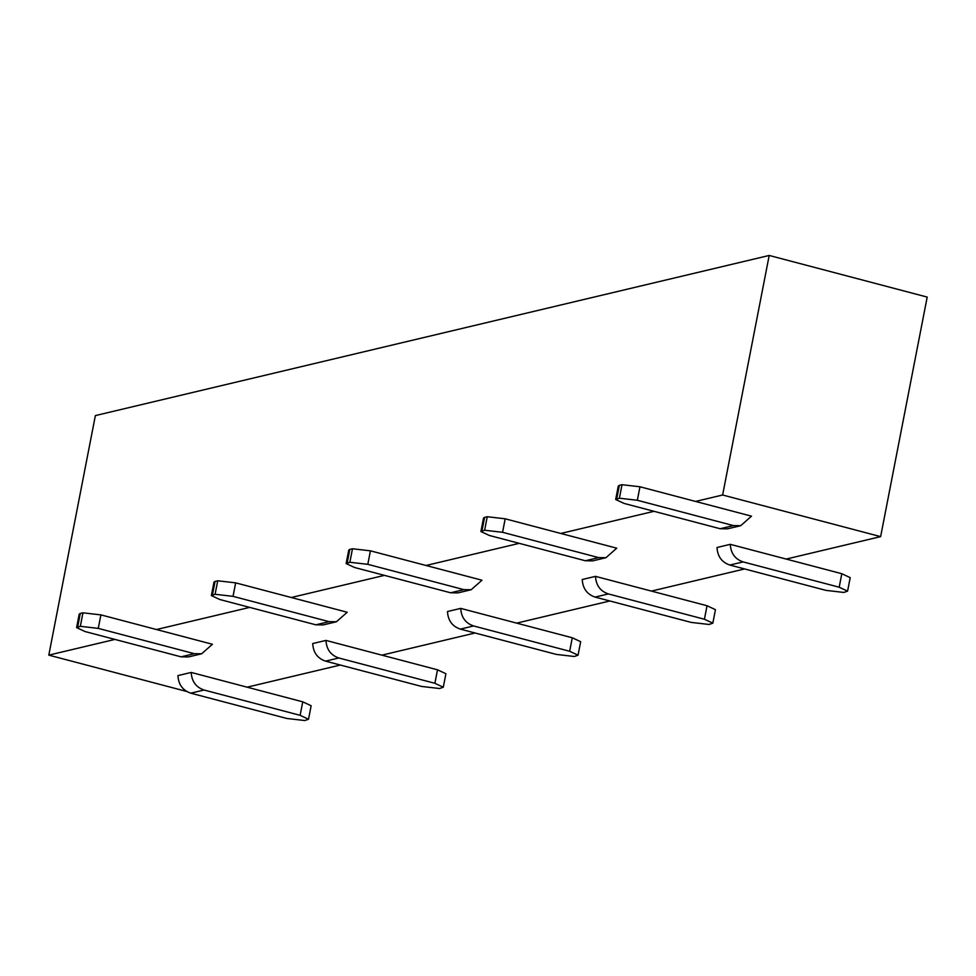 <?xml version="1.0" encoding="UTF-8"?>
<svg xmlns="http://www.w3.org/2000/svg" width="976" height="976" viewBox="0 0 976 976"><rect width="100%" height="100%" fill="white"/><g stroke="black" fill="none" stroke-linecap="round" stroke-linejoin="round"><path stroke-width="1.46" d="M786.192 559.065L730.268 544.34L717.006 547.487C717.543 556.466 721.825 562.322 729.853 565.055L825.928 590.37L843.874 592.444L847.583 591.139L839.189 587.223L841.812 573.717L786.192 559.065L880.633 536.629L927.2 297.082L769.198 255.456L95.367 415.593L48.8 655.128L186.745 691.472M48.8 655.128L114.936 639.414M98.271 628.385L80.325 626.311L76.604 627.605L79.227 614.111L80.288 613.44L82.948 612.818L100.894 614.88L98.271 628.385L194.334 653.688L201.642 653.798L212.439 644.27L156.502 629.532L249.697 607.389M233.032 596.348L215.086 594.286L211.377 595.58L214 582.086L215.062 581.415L217.709 580.793L235.655 582.855L233.032 596.348L329.095 621.663L336.415 621.761L347.2 612.245L291.275 597.507L384.471 575.364M367.806 564.323L349.859 562.261L346.138 563.555L348.761 550.061L349.823 549.39L352.482 548.768L370.429 550.83L367.806 564.323L463.868 589.638L471.176 589.736L481.973 580.22L426.036 565.482L519.232 543.339M502.567 532.298L484.621 530.236L480.912 531.53L483.535 518.036L484.596 517.365L487.244 516.731L505.19 518.805L502.567 532.298L598.63 557.613L605.95 557.711L616.734 548.195L560.81 533.457L654.005 511.314M637.34 500.273L619.394 498.211L615.673 499.505L618.296 486.011L619.357 485.34L622.017 484.706L639.963 486.78L637.34 500.273L733.403 525.588L740.711 525.686L751.508 516.17L695.571 501.432L722.63 495.003L880.633 536.629M769.198 255.456L722.63 495.003M651.431 591.09L595.494 576.365L582.233 579.512C582.77 588.491 587.064 594.347 595.092 597.092L691.154 622.395L709.101 624.469L712.822 623.164L704.416 619.248L707.039 605.742L651.431 591.09L744.615 568.947M516.658 623.127L460.733 608.39L447.472 611.537C448.008 620.516 452.291 626.372 460.318 629.117L556.393 654.42L574.339 656.494L578.048 655.189L569.655 651.273L572.278 637.779L516.658 623.127L609.854 600.972M381.897 655.152L325.96 640.415L312.698 643.562C313.235 652.541 317.529 658.397 325.557 661.142L421.62 686.445L439.566 688.519L443.287 687.226L434.881 683.298L437.504 669.804L381.897 655.152L475.08 632.997M247.123 687.177L191.198 672.44L177.937 675.587C178.474 684.566 182.756 690.422 190.784 693.167L286.859 718.47L304.805 720.544L308.514 719.251L300.12 715.323L302.743 701.829L247.123 687.177L340.319 665.034M76.604 627.605L84.997 631.533L181.072 656.836L188.38 656.946L201.642 653.798M156.502 629.532L100.894 614.88M426.036 565.482L370.429 550.83M695.571 501.432L639.963 486.78M560.81 533.457L505.19 518.805M291.275 597.507L235.655 582.855M437.504 669.804L445.91 673.721L443.287 687.226M302.743 701.829L311.137 705.746L308.514 719.251M841.812 573.717L850.206 577.646L847.583 591.139M707.039 605.742L715.445 609.671L712.822 623.164M572.278 637.779L580.671 641.696L578.048 655.189M480.912 531.53L489.305 535.458L585.368 560.761L592.688 560.871L605.95 557.711M211.377 595.58L219.771 599.508L315.834 624.811L323.154 624.921L336.415 621.761M346.138 563.555L354.532 567.483L450.607 592.786L457.915 592.896L471.176 589.736M615.673 499.505L624.067 503.421L720.142 528.736L727.449 528.846L740.711 525.686M839.189 587.223L743.126 561.908C735.087 559.175 730.804 553.307 730.268 544.34M300.12 715.323L204.057 690.02C196.017 687.275 191.735 681.419 191.198 672.44M434.881 683.298L338.818 657.983C330.791 655.25 326.509 649.394 325.96 640.415M704.416 619.248L608.353 593.933C600.325 591.2 596.043 585.332 595.494 576.365M569.655 651.273L473.592 625.958C465.552 623.225 461.27 617.369 460.733 608.39M194.334 653.688L181.072 656.836M80.288 613.44L77.665 626.946M82.948 612.818L80.325 626.311M352.482 548.768L349.859 562.261M349.823 549.39L347.2 562.884M622.017 484.706L619.394 498.211M619.357 485.34L616.734 498.834M487.244 516.731L484.621 530.236M484.596 517.365L481.973 530.859M217.709 580.793L215.086 594.286M215.062 581.415L212.439 594.921M190.784 693.167L204.057 690.02M598.63 557.613L585.368 560.761M463.868 589.638L450.607 592.786M329.095 621.663L315.834 624.811M733.403 525.588L720.142 528.736M729.853 565.055L743.126 561.908M325.557 661.142L338.818 657.983M595.092 597.092L608.353 593.933M460.318 629.117L473.592 625.958"/></g></svg>
